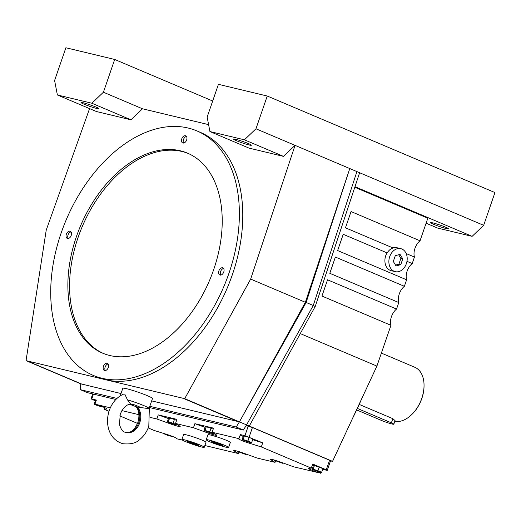 <?xml version="1.0" encoding="UTF-8"?>
<svg xmlns="http://www.w3.org/2000/svg" width="521" height="521" viewBox="0 0 521 521"><rect width="100%" height="100%" fill="white"/><g stroke="black" fill="none" stroke-linecap="round" stroke-linejoin="round"><path stroke-width="0.78" d="M130.55 404.127L130.699 404.133C126.531 404.374 123.047 407.735 120.253 414.208L119.485 424.498C120.898 429.07 122.578 431.59 124.539 432.065A14.536 11.045 -76.5 0 0 126.128 432.619A14.536 11.045 -76.5 0 0 139.745 422.824A14.536 11.045 -76.5 0 0 137.381 407.025L148.088 408.581A15.695 1.283 -161 0 0 149.052 408.471A15.695 1.283 -161 0 0 127.463 399.841L124.76 394.071L123.282 394.208C116.684 397.36 112.022 402.772 109.293 410.437C104.845 423.553 108.707 439.665 122.969 443.729C130.693 444.491 136.274 443.097 139.706 439.555C143.868 436.175 146.902 431.759 148.798 426.315L149.371 407.559M125.665 432.495A14.536 11.045 103.5 0 0 126.857 432.619A14.536 11.045 103.5 0 0 138.807 422.596A14.536 11.045 103.5 0 0 136.437 406.797L129.579 404.276M225.736 447.148A11.827 0.97 -161 0 0 228.595 447.474A11.827 0.97 -161 0 0 221.562 444.087A11.827 0.97 -161 0 0 209.084 440.089A11.827 0.97 -161 0 0 206.225 439.77A11.827 0.97 -161 0 0 213.265 443.156A11.827 0.97 -161 0 0 225.736 447.148M206.225 439.77L207.951 434.761A11.827 0.97 19 0 1 210.81 435.087A11.827 0.97 19 0 1 223.281 439.079A11.827 0.97 19 0 1 230.321 442.466L228.595 447.474M196.873 130.895L200.272 132.334A132.783 85.594 113 0 1 232.353 274.697A132.783 85.594 113 0 1 105.359 379.705A132.783 85.594 113 0 1 96.619 376.833L93.22 375.387A132.783 85.594 -67 0 0 228.953 273.258A132.783 85.594 -67 0 0 196.873 130.895A132.783 85.594 -67 0 0 61.146 233.024A132.783 85.594 -67 0 0 93.22 375.387M95.864 107.013A9.417 0.768 19 0 1 98.814 108.655A9.417 0.768 19 0 1 93.428 107.541A9.417 0.768 19 0 1 83.966 104.161A9.417 0.768 19 0 1 81.009 102.526A9.417 0.768 19 0 1 86.401 103.64A9.417 0.768 19 0 1 95.864 107.013M248.413 143.588A9.417 0.768 19 0 1 251.369 145.229A9.417 0.768 19 0 1 245.977 144.109A9.417 0.768 19 0 1 236.514 140.735A9.417 0.768 19 0 1 233.564 139.094A9.417 0.768 19 0 1 238.95 140.214A9.417 0.768 19 0 1 248.413 143.588M445.533 227.156A9.417 0.768 19 0 1 448.483 228.797A9.417 0.768 19 0 1 443.097 227.684A9.417 0.768 19 0 1 433.635 224.304A9.417 0.768 19 0 1 430.678 222.662A9.417 0.768 19 0 1 436.07 223.783A9.417 0.768 19 0 1 445.533 227.156M66.33 234.268A3.862 2.488 113 0 1 70.276 231.298A3.862 2.488 113 0 1 71.214 235.44A3.862 2.488 113 0 1 67.261 238.41A3.862 2.488 113 0 1 66.33 234.268M68.218 238.52A3.862 2.488 113 0 1 68.03 234.991A3.862 2.488 113 0 1 71.019 231.91M103.438 366.309A3.862 2.488 113 0 1 107.385 363.332A3.862 2.488 113 0 1 108.322 367.474A3.862 2.488 113 0 1 104.369 370.451A3.862 2.488 113 0 1 103.438 366.309M105.327 370.555A3.862 2.488 113 0 1 105.138 367.025A3.862 2.488 113 0 1 108.127 363.951M218.885 270.842A3.862 2.488 113 0 1 222.832 267.872A3.862 2.488 113 0 1 223.763 272.014A3.862 2.488 113 0 1 219.816 274.984A3.862 2.488 113 0 1 218.885 270.842M220.774 275.088A3.862 2.488 113 0 1 220.585 271.565A3.862 2.488 113 0 1 223.574 268.484M181.777 138.807A3.862 2.488 113 0 1 185.723 135.831A3.862 2.488 113 0 1 186.655 139.973A3.862 2.488 113 0 1 182.708 142.949A3.862 2.488 113 0 1 181.777 138.807M183.666 143.054A3.862 2.488 113 0 1 183.47 139.524A3.862 2.488 113 0 1 186.466 136.45M76.398 236.684A108.642 70.029 113 0 1 187.456 153.122A108.642 70.029 113 0 1 213.695 269.598A108.642 70.029 113 0 1 102.644 353.16A108.642 70.029 113 0 1 76.398 236.684M103.497 353.512A108.642 70.029 113 0 1 78.098 237.407A108.642 70.029 113 0 1 188.296 153.487M404.374 286.303A12.074 7.782 -67 0 0 399.294 293.877A12.074 7.782 -67 0 0 398.78 302.551L329.793 273.304L335.387 257.055L404.374 286.303L406.614 279.803L337.628 250.555L343.222 234.307L387.175 252.939A11.827 8.994 -76.5 0 1 392.977 247.944L345.462 227.801L351.056 211.559L420.043 240.806A12.074 7.782 -67 0 0 414.957 248.38A12.074 7.782 -67 0 0 414.449 257.048L406.191 253.551M396.546 309.057A12.074 7.782 -67 0 0 391.46 316.631A12.074 7.782 -67 0 0 390.952 325.299L321.958 296.052L327.553 279.803L396.546 309.057L398.78 302.551M120.195 395.888L122.813 388.288A15.695 1.283 19 0 1 126.603 388.712A15.695 1.283 19 0 1 143.151 394.013A15.695 1.283 19 0 1 152.484 398.506L149.052 408.471M201.406 446.953A11.827 0.97 -161 0 0 204.265 447.272A11.827 0.97 -161 0 0 197.231 443.885A11.827 0.97 -161 0 0 184.753 439.893A11.827 0.97 -161 0 0 181.894 439.568A11.827 0.97 -161 0 0 188.928 442.954A11.827 0.97 -161 0 0 201.406 446.953M181.894 439.568L183.62 434.566A11.827 0.97 19 0 1 186.479 434.885A11.827 0.97 19 0 1 198.95 438.884A11.827 0.97 19 0 1 205.99 442.27L204.265 447.272M392.678 248.25L393.765 247.527M406.973 261.334L412.209 263.554A12.074 7.782 -67 0 0 407.122 271.128A12.074 7.782 -67 0 0 406.614 279.803M395.276 271.662A11.827 8.994 103.5 0 0 406.36 263.685A11.827 8.994 103.5 0 0 400.792 248.654A11.827 8.994 103.5 0 0 389.708 256.625A11.827 8.994 103.5 0 0 395.276 271.662L391.31 270.712A11.827 8.994 -76.5 0 1 385.742 255.674A11.827 8.994 -76.5 0 1 386.901 253.115L387.175 252.939M356.677 409.929L381.632 420.512A7.724 0.632 -161 0 0 391.955 423.99A7.724 0.632 -161 0 0 393.817 424.198L395.055 420.603L392.834 418.676L359.216 404.426M393.817 424.198A7.724 0.632 -161 0 0 391.395 422.85L357.38 408.431M394.788 421.385A28.968 18.678 -67 0 0 411.883 414.423A28.968 18.678 -67 0 0 424.042 385.742A28.968 18.678 -67 0 0 414.775 367.259L381.379 353.101M411.883 414.423L412.287 414.026A28.004 18.053 -67 0 0 424.035 386.302L424.042 385.742M393.179 247.801A11.827 8.994 -76.5 0 1 396.826 247.703L400.792 248.654M402.772 258.852L400.779 264.629L396.045 265.938L393.303 261.457L395.296 255.681L400.024 254.378L402.772 258.852L400.883 258.396L398.65 254.756M395.537 265.104L398.897 264.18L400.883 258.396M398.897 264.18L400.779 264.629M420.043 240.806L427.819 218.214L354.801 187.26M330.522 460.87L332.541 461.359L376.904 366.094L300.265 333.596M376.904 366.094L390.952 325.299M412.209 263.554L414.449 257.048M426.106 223.196L437.633 228.081L472.117 236.345L483.67 225.326L295.049 145.359L250.66 279.087L184.708 398.676L26.05 360.643L46.232 230.08L89.566 108.615M194.88 444.543L189.201 442.492L187.404 441.372L196.958 444.348L198.755 445.468L194.88 444.543L195.167 443.703M189.201 442.492L189.423 441.854M203.971 430.509L205.007 430.418L209.768 431.902L213.493 433.485L212.464 433.576L203.971 430.509L205.222 426.875L206.257 426.777L205.007 430.418M206.257 426.777L211.018 428.262L209.768 431.902M213.61 433.159L213.493 433.485M211.018 428.262L213.187 429.18M274.059 459.958L274.658 460.128M283.131 463.006L282.473 463.26L273.981 460.193M167.358 421.736L168.394 421.639L176.886 424.706L175.851 424.797L171.083 423.312L167.358 421.736L168.609 418.096L169.644 417.998L168.394 421.639M169.644 417.998L174.411 419.483L173.154 423.124M176.997 424.381L176.886 424.706M174.411 419.483L176.573 420.401M237.446 451.179L238.051 451.355M246.518 454.227L245.86 454.481L237.368 451.414M96.229 400.46L95.389 400.538L94.132 404.179L94.978 404.101M103.562 407.162L97.863 405.761L94.132 404.179M242.109 439.652L243.144 439.561L247.905 441.046L251.636 442.622L250.601 442.72L242.109 439.652L243.359 436.012L244.395 435.921L243.144 439.561M244.395 435.921L249.162 437.406L247.905 441.046M249.162 437.406L252.887 438.988L251.636 442.622M164.232 433.602L164.857 433.798M173.571 436.839L167.873 435.439L164.141 433.863M312.118 469.336L313.154 469.239L317.914 470.723L321.646 472.306L320.61 472.404L312.118 469.336L313.375 465.696L314.404 465.598L313.154 469.239M314.404 465.598L319.171 467.083L317.914 470.723M319.171 467.083L322.896 468.666L321.646 472.306M238.931 452.078L238.416 453.57L234.157 450.919A8.694 0.71 19 0 1 233.753 450.528A8.694 0.71 19 0 1 243.672 453.198L257.087 458.044L275.029 462.342L270.77 459.698A8.694 0.71 19 0 1 270.366 459.301A8.694 0.71 19 0 1 280.285 461.977L293.701 466.823L319.275 472.866A8.694 0.71 19 0 1 308.51 468.444A8.694 0.71 19 0 1 308.679 468.372L311.298 468.132L312.704 464.035L326.283 469.792L327.266 470.339L326.504 470.255L322.668 469.33M275.544 460.857L275.029 462.342M158.26 414.892L176.932 419.366L175.525 423.462L179.778 426.113A8.694 0.71 19 0 1 180.181 426.504A8.694 0.71 19 0 1 170.269 423.833L156.847 418.988L158.26 414.892L168.446 418.571M194.874 423.671L213.545 428.145L212.138 432.241L216.391 434.892A8.694 0.71 19 0 1 216.795 435.282A8.694 0.71 19 0 1 206.876 432.606L193.46 427.767L194.874 423.671L205.059 427.35M95.291 400.812L91.019 398.871L96.372 400.056L94.959 404.153L96.19 404.53A8.694 0.71 19 0 1 106.955 408.952A8.694 0.71 19 0 1 106.779 409.024L104.167 409.265L104.728 407.65M176.873 438.467L176.795 438.708A8.694 0.71 19 0 0 176.964 438.63A8.694 0.71 19 0 0 166.199 434.214L154.164 430.463L148.192 427.93M137.524 423.404L119.758 415.875M109.006 411.316L104.167 409.265M175.525 423.462L193.46 427.767M212.138 432.241L238.937 438.669L240.35 434.573L244.942 435.673L262.708 442.837L261.301 446.933L249.266 443.182A8.694 0.71 19 0 1 238.494 438.767A8.694 0.71 19 0 1 238.67 438.689L238.937 438.669M246.12 425.611L252.425 427.526L329.572 460.238L330.555 460.785L327.266 470.339M94.959 404.153L110.322 407.832M121.907 410.607L138.931 414.69M150.517 417.471L156.847 418.988M176.795 438.708L176.671 438.311M240.201 434.996A8.694 0.71 -161 0 0 243.222 436.429M252.639 439.698L262.708 442.837M312.151 465.65A8.694 0.71 -161 0 0 313.232 466.106M320.799 472.384L320.5 473.244M261.301 446.933L311.298 468.132M332.541 461.359L246.557 424.902L313.271 305.488L356.905 171.585M137.791 407.096L139.784 407.031L134.776 404.915L130.582 404.14M130.947 404.211A14.536 11.045 -76.5 0 1 132.458 405.279M130.699 404.133L127.463 399.841M238.416 453.57L204.864 445.527M182.565 440.18L176.528 438.728M212.692 101.002L114.692 59.459L103.412 92.217L91.859 103.236L57.382 94.972L54.594 80.514L65.88 47.756L114.692 59.459M91.859 103.236L130.94 119.81L142.5 108.785L103.412 92.217M130.94 119.81L96.463 111.54L57.382 94.972M255.967 128.791L295.049 145.359L283.496 156.378L249.018 148.114L209.93 131.546L207.15 117.088L218.429 84.324L267.247 96.027L255.967 128.791L244.414 139.81L209.93 131.546M142.5 108.785L208.602 124.636M472.117 236.345L354.99 186.694M283.496 156.378L244.414 139.81M483.67 225.326L494.95 192.568L267.247 96.027M151.663 400.89L239.419 421.873L236.221 427.018L149.801 406.302M116.951 398.428L80.208 389.617L80.768 383.84L121.002 393.537M349.767 168.557L306.133 302.467L239.419 421.873L305.371 302.284L349.767 168.557M313.271 305.488L306.133 302.467M149.384 407.52L243.359 430.046L246.557 424.902L184.708 398.676M243.359 430.046L236.221 427.018M115.877 399.483L87.346 392.645L80.208 389.617M246.264 425.383L247.983 425.794L246.42 425.129M247.983 425.794L249.279 426.054L315.231 306.459L359.62 172.738M238.13 421.613L183.412 398.415M305.371 302.284L250.66 279.087M315.231 306.459L313.212 305.606M82.025 384.192L27.313 360.994M80.768 383.84L26.05 360.643M362.004 398.09A241.418 155.623 113 0 1 352.391 418.721M211.734 441.567L221.288 444.55L223.086 445.67L219.211 444.739L213.538 442.687L211.734 441.567M213.538 442.687L213.753 442.055M219.211 444.739L219.497 443.905M392.834 418.676L391.395 422.85M234.313 450.463L234.157 450.919M270.927 459.242L270.77 459.698M170.523 423.078L170.269 423.833M207.137 431.857L206.876 432.606M93.448 394.104L91.781 398.956M248.23 426.119L244.942 435.673M249.539 442.388L249.266 443.182M252.425 427.526L249.136 437.086M319.549 472.072L319.275 472.866M329.572 460.238L326.283 469.792M126.857 432.619C129.931 432.163 133.337 432.417 137.844 422.538C139.732 415.758 139.114 410.437 135.988 406.569M92.718 393.935L91.019 398.871"/></g></svg>
